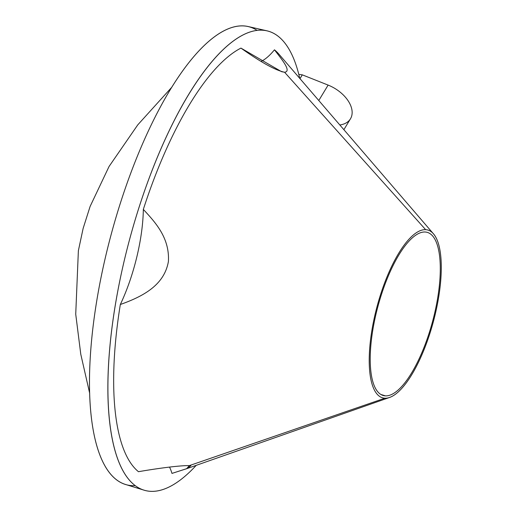<?xml version="1.0" encoding="UTF-8"?>
<svg xmlns="http://www.w3.org/2000/svg" width="517" height="517" viewBox="0 0 517 517"><rect width="100%" height="100%" fill="white"/><g stroke="black" fill="none" stroke-linecap="round" stroke-linejoin="round"><path stroke-width="0.78" d="M135.267 485.631A237.051 79.521 -75 0 1 110.968 235.203A237.051 79.521 -75 0 1 257.065 30.367M144.056 490.168L125.573 484.481A237.051 79.521 -75 0 1 110.968 235.203A237.051 79.521 -75 0 1 248.089 26.516L266.946 30.82A237.768 79.76 105 0 0 129.412 240.14A237.768 79.76 105 0 0 144.056 490.168A237.768 79.76 105 0 0 196.214 465.352A237.768 79.76 -75 0 1 107.988 395.46A237.768 79.76 -75 0 1 188.401 94.87A237.768 79.76 -75 0 1 299.744 78.371A237.768 79.76 105 0 0 266.946 30.82M299.989 78.655L302.296 74.842L298.787 74.37L302.296 74.842L299.989 78.655M339.831 124.972A28.965 17.869 -148.8 0 0 351.418 107.672A28.965 17.869 -148.8 0 0 328.121 85.092L302.296 74.842L328.121 85.092A28.965 17.869 31.2 0 1 350.481 118.774L343.883 129.683M189.422 465.591C178.727 465.462 155.914 468.68 138.466 471.698A223.842 75.088 -75 0 1 120.325 304.5C144.204 296.054 164.4 284.589 168.413 261.453C169.738 237.794 155.3 222.323 143.332 209.398A90.52 30.367 -75 0 1 120.325 304.5A223.842 75.088 105 0 0 138.466 471.698C155.914 468.68 178.727 465.462 189.422 465.591L384.861 398.206A86.901 29.152 105 0 0 389.644 397.444A86.901 29.152 105 0 0 433.414 321.471A86.901 29.152 105 0 0 433.427 233.787A86.901 29.152 105 0 0 425.64 229.664L284.583 72.251L281.558 71.663L240.948 48.1A223.842 75.088 105 0 0 143.332 209.398A223.842 75.088 -75 0 1 240.948 48.1C260.852 62.253 275.393 70.306 284.583 72.251L425.64 229.664A86.901 29.152 105 0 0 375.555 312.423A86.901 29.152 105 0 0 384.861 398.206L189.422 465.591L186.579 468.732L171.974 473.404A90.52 30.367 -75 0 0 169.511 467.097A90.52 30.367 -75 0 1 171.974 473.404L187.361 468.447L190.799 465.739M274.456 49.806C281.817 59.461 291.911 71.482 284.583 72.251C291.911 71.482 281.817 59.461 274.456 49.806A90.52 30.367 -75 0 1 261.111 61.4A90.52 30.367 -75 0 0 274.456 49.806A223.842 75.088 -75 0 1 279.044 54.304L433.427 233.787M143.332 209.398A90.52 30.367 -75 0 1 120.325 304.5C144.204 296.054 164.4 284.589 168.413 261.453C169.738 237.794 155.3 222.323 143.332 209.398M425.64 229.664A86.901 29.152 -75 0 1 434.946 315.448A86.901 29.152 -75 0 1 384.861 398.206A86.901 29.152 -75 0 1 375.555 312.423A86.901 29.152 -75 0 1 425.64 229.664M425.071 232.004A84.484 28.338 105 0 0 376.382 312.462A84.484 28.338 105 0 0 385.43 395.867A84.484 28.338 105 0 0 434.118 315.402A84.484 28.338 105 0 0 425.071 232.004A84.484 28.338 105 0 0 377.242 309.024A84.484 28.338 105 0 0 383.078 395.453A84.484 28.338 105 0 0 385.43 395.867L380.887 394.465L385.43 395.867A84.484 28.338 105 0 0 433.524 317.826A84.484 28.338 105 0 0 426.745 232.23A84.484 28.338 105 0 0 425.071 232.004M318.789 100.511L328.121 85.092L318.789 100.511M171.515 87.541L137.78 124.849L109.055 166.493L90.107 206.445L83.14 228.398L78.377 250.655L75.728 314.213L80.781 354.255L89.693 393.372M186.004 468.932L389.644 397.444"/></g></svg>
